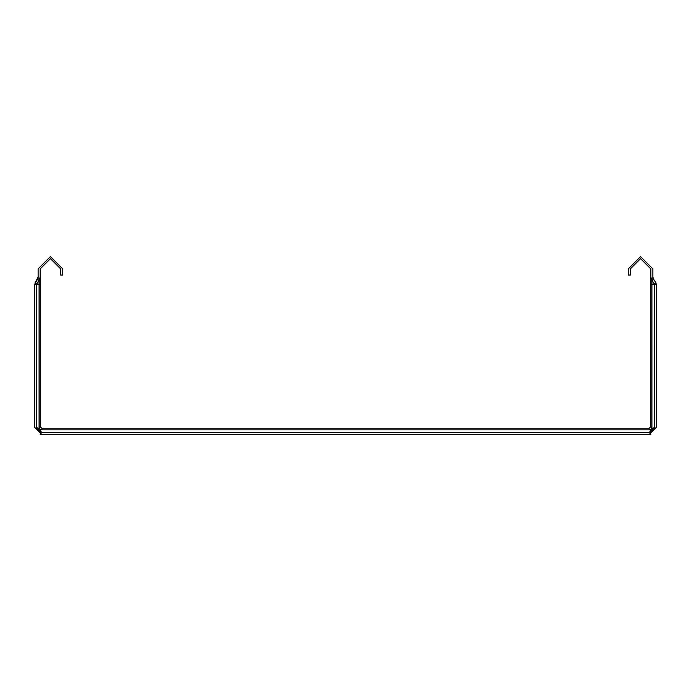 <?xml version="1.0" encoding="UTF-8"?>
<svg xmlns="http://www.w3.org/2000/svg" width="691" height="691" viewBox="0 0 691 691"><rect width="100%" height="100%" fill="white"/><g stroke="black" fill="none" stroke-linecap="round" stroke-linejoin="round"><path stroke-width="1.04" d="M34.55 427.211L34.55 284.286L36.597 284.286L36.597 427.211L41.719 432.333L649.281 432.333L654.403 427.211L654.403 284.286L656.45 284.286L656.45 427.211L649.281 434.38L41.719 434.38L34.55 427.211M653.384 430.268L652.339 431.314L653.401 429.655L651.725 431.331L649.281 432.324L41.719 432.324L39.275 431.331L37.599 429.655L36.606 427.211L36.649 284.139L35.103 284.286M38.661 431.314L40.752 429.854L650.248 429.854L648.763 428.748L42.237 428.748L40.752 429.854L39.076 428.178L40.182 426.692L40.182 268.911L50.434 258.667L60.678 268.911L60.678 275.061L62.726 275.061L62.726 268.911L50.434 256.62L38.135 268.911L38.135 276.91L35.103 282.809L36.649 284.139L39.076 284.286L39.076 428.178L37.599 429.655L38.661 431.314L37.616 430.268M650.818 268.911L650.818 284.286L650.818 268.911L640.566 258.667L630.322 268.911L630.322 275.061L628.274 275.061L628.274 268.911L640.566 256.62L652.865 268.911L652.865 281.79L654.351 284.139L656.295 284.286L655.897 282.809L654.351 284.139L654.394 427.211L653.401 429.655L651.924 428.178L651.924 280.442L652.865 281.79M654.351 284.286L650.818 284.286L650.818 426.692L651.924 428.178L650.248 429.854L652.339 431.314M649.281 434.38L650.896 434.19M651.924 280.442L650.818 276.91M650.818 426.692L648.763 428.748M652.857 279.795L653.608 279.268L652.865 276.91M653.617 279.268L655.897 282.809L653.617 279.268M42.237 428.748L40.182 426.692L40.182 268.911M36.649 284.139L39.076 280.442L39.076 284.286L40.182 284.286M38.135 281.79L38.135 276.91M40.182 276.91L39.076 280.442M38.143 279.795L37.392 279.276M34.705 284.286L37.392 279.268M40.104 434.19L41.719 434.38M654.057 429.051L654.265 428.394M650.473 432.186L651.129 431.979M36.943 429.051L36.735 428.394M39.871 431.979L40.527 432.186"/></g></svg>
